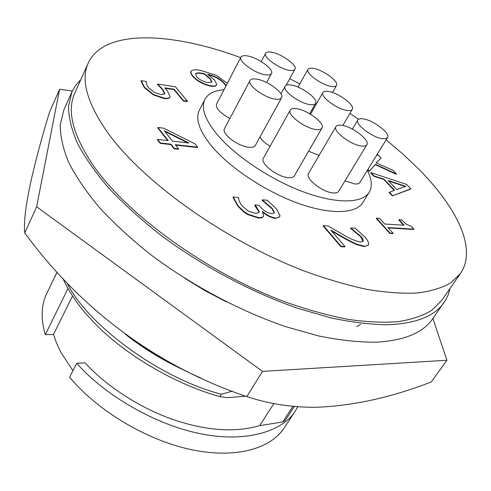 <?xml version="1.0" encoding="UTF-8"?>
<svg xmlns="http://www.w3.org/2000/svg" width="491" height="491" viewBox="0 0 491 491"><rect width="100%" height="100%" fill="white"/><g stroke="black" fill="none" stroke-linecap="round" stroke-linejoin="round"><path stroke-width="0.74" d="M59.589 89.252L49.45 112.322C32.989 166.713 22.604 211.922 24.703 233.072L28.748 238.27C83.642 311.319 158.562 367.01 246.789 396.599C268.436 403.798 291.427 407.364 315.762 407.303C352.845 405.934 391.339 397.483 431.245 381.943L446.927 360.259L262.513 371.392L36.641 206.803L59.589 89.252L72.294 91.05M200.61 377.91C177.067 367.612 154.769 355.048 133.73 340.226M24.703 233.072L36.641 206.803M432.89 318.487L446.927 360.259M246.789 396.599L262.513 371.392M226.112 301.72L205.078 290.715L184.806 278.354M309.711 104.552C312.853 105.019 314.817 104.614 315.603 103.337C318.69 99.164 301.805 86.545 291.286 85.06C287.996 84.52 285.94 84.925 285.118 86.256C281.969 90.35 299.209 103.239 309.711 104.552M289.033 70.281C292.225 70.833 294.195 70.495 294.931 69.274C297.656 65.518 281.859 53.949 271.799 52.267C268.473 51.647 266.423 51.972 265.649 53.249C262.863 56.938 278.998 68.746 289.033 70.281M250.023 80.487L224.485 128.685C221.073 133.472 237.81 146.355 248.741 147.257C252.208 147.619 254.406 147.024 255.338 145.459L281.589 97.721C284.706 93.333 267.779 80.708 256.811 79.143C253.178 78.554 250.919 79.002 250.023 80.487C246.844 84.796 264.146 97.703 275.095 99.084C278.569 99.593 280.735 99.139 281.589 97.721M335.967 126.568L308.551 173.458C304.758 178.276 322.562 192.429 333.186 192.92C336.004 193.135 337.839 192.582 338.686 191.257L366.857 144.722C370.318 140.285 352.25 126.439 341.626 125.273C338.661 124.867 336.771 125.297 335.967 126.568C332.425 130.901 350.869 145.054 361.468 146.023C364.285 146.361 366.077 145.925 366.857 144.722M290.261 110.094L263.428 158.231C259.714 163.196 277.237 176.975 288.223 177.619C291.409 177.889 293.458 177.282 294.373 175.796L321.961 128.077C325.355 123.505 307.605 110.015 296.595 108.689C293.25 108.204 291.138 108.671 290.261 110.094C286.799 114.569 304.936 128.36 315.922 129.489C319.107 129.9 321.12 129.428 321.961 128.077M265.072 74.749C268.534 75.319 270.67 74.933 271.474 73.576C274.322 69.532 258.18 57.68 247.63 55.974C244.021 55.33 241.793 55.716 240.952 57.128C238.043 61.099 254.541 73.208 265.072 74.749M331.186 86.398C334.052 86.876 335.826 86.557 336.519 85.452C339.299 81.782 323.25 69.943 313.51 68.396C310.521 67.856 308.667 68.163 307.949 69.323C305.095 72.913 321.47 84.998 331.186 86.398M346.977 110.438C349.795 110.862 351.562 110.5 352.28 109.37C355.312 105.43 338.489 92.83 328.448 91.43C325.502 90.952 323.649 91.301 322.906 92.492C319.801 96.34 336.967 109.205 346.977 110.438M345.013 180.805L354.84 184.002L357.687 183.904L359.547 183.008L387.516 137.566C390.793 133.46 373.154 120.037 363.058 118.853C360.32 118.454 358.583 118.822 357.841 119.97C354.49 123.971 372.473 137.683 382.544 138.689L385.742 138.665L387.516 137.566M367.354 170.426C371.896 179.313 372.516 186.592 369.214 192.257C362.37 203.562 336.329 204.133 303.285 191.821C270.283 179.54 234.618 155.598 216.795 134.104C204.796 119.239 200.844 107.646 204.931 99.311C208.018 93.677 214.383 90.479 224.019 89.706M369.214 192.257L362.824 202.544C355.84 214.07 329.768 214.923 296.84 202.795C263.949 190.704 228.53 166.83 210.921 145.238C199.07 130.299 195.234 118.583 199.407 110.088L204.931 99.311M386.122 139.831L403.191 154.321L418.749 169.125C457.09 207.736 477.35 249.011 460.448 273.524L450.836 282.834C442.207 287.818 431.202 291.2 417.835 292.967C403.16 293.722 386.491 292.581 367.814 289.549C348.168 285.4 327.337 279.348 305.328 271.406C226.738 241.689 143.832 182.646 108.284 133.435C87.116 103.405 80.45 79.916 88.282 62.965C103.975 28.846 171.359 31.927 240.688 57.637M289.739 78.738L299.872 83.875M349.923 113.378L358.571 119.252M460.448 273.524L441.655 300.492L431.712 310.343C422.892 315.707 411.753 319.469 398.299 321.642C383.575 322.796 366.912 322.047 348.309 319.408C328.78 315.639 308.127 309.95 286.351 302.346C208.65 273.8 127.488 215.211 93.173 165.344C72.76 134.896 66.647 110.77 74.847 92.965L88.282 62.965M450.1 288.37L448.228 294.735L445.859 299.676L432.718 318.733C423.132 332.751 404.314 340.576 376.266 342.196C359.062 342.301 339.956 340.245 318.947 336.022L285.737 326.681C239.743 310.938 191.042 285.001 150.62 254.59C131.201 239.123 114.145 223.46 99.446 207.595C86.318 191.895 76.08 176.858 68.722 162.484C63.057 148.693 60.227 136.16 60.233 124.874L63.812 110.021L71.895 91.903L75.743 85.244L80.886 79.481M444.085 302.474C434.768 316.118 416.098 323.544 388.086 324.741C370.883 324.594 351.734 322.292 330.639 317.837L297.251 308.158C250.944 291.985 201.758 265.735 160.815 235.214C141.132 219.71 123.824 204.047 108.873 188.231C95.512 172.599 85.047 157.672 77.492 143.44C71.631 129.82 68.636 117.478 68.501 106.412L71.895 91.903M72.558 295.981L53.482 334.469L56.6 343.289L60.89 352.329L72.926 370.668M125.506 334.396C144.814 349.524 165.731 362.076 188.249 372.049M232.317 391.217L221.3 394.212L219.851 396.593L226.805 397.685L245.666 396.194M356.761 326.668L360.646 324.287M66.923 282.663C87.03 324.711 159.913 378.408 221.3 394.212M62.836 278.323C67.795 289.371 75.043 300.676 84.587 312.239L95.144 323.722C126.494 356.043 177.361 384.999 219.851 396.593M273.861 403.559L259.671 425.66C234.606 432.878 205.391 430.717 172.028 419.179C140.009 407.892 106.16 386.129 85.109 362.855L76.743 363.285L69.562 377.18C97.543 410.734 145.937 439.776 190.226 449.418C234.581 459.054 270.32 449.271 284.234 427.87L295.398 410.881C282.675 431.742 244.849 443.097 199.819 433.565C157.23 425.163 105.731 396.427 76.743 363.285M57.14 272.112L54.814 276.955L57.134 272.112M67.991 288.475L45.289 334.684L53.482 334.469M45.289 334.684C40.685 318.763 41.17 305.034 46.743 293.501L55.906 274.457M297.804 406.751L295.398 410.881M285.161 420.523L282.755 421.935L259.671 425.66M169.892 97.193L169.812 97.39C168.959 98.63 166.94 98.973 163.755 98.433L153.241 94.818L144.409 87.662L140.954 81.046L141.126 80.684L146.22 81.475L146.84 84.925L148.564 87.797L154.1 92.29L161.091 94.61L164.878 93.726L164.7 94.088L162.435 89.558L157.464 84.415L157.636 84.059L175.49 86.833L187.47 101.226L187.286 101.588L183.389 101.017L173.949 89.62L165.209 88.282M157.875 127.47L163.669 128.188L195.013 143.857L197.689 147.177L175.269 144.655L178.614 148.902L178.423 149.282L174.127 148.816L170.788 144.557L160.189 143.372L157.439 139.825L157.629 139.438L168.217 140.653L157.875 127.47L157.685 127.85L167.677 140.592M197.689 147.177L197.492 147.552L175.618 145.097M376.081 156.199L377.726 154.493L381.139 158.034L376.161 162.846L392.947 170.285L396.495 173.974L396.298 174.287L375.296 164.681L369.25 171.365L367.753 169.776M381.139 158.034L376.253 162.889M410.599 189.133L392.327 195.872L389.075 192.417L394.58 190.293L384.042 179.178L383.839 179.503L373.866 176.263L370.717 172.924L370.92 172.599L406.566 184.42L410.801 188.814L410.599 189.133M394.193 190.422L383.839 179.503M399.048 219.704L401.577 219.876L406.407 224.283L411.292 226.32L413.913 229.125L387.884 227.56L393.107 233.28L392.88 233.624L389.872 233.458L376.278 218.52L376.499 218.176L379.506 218.385L384.649 224.013L404.191 225.246L399.048 219.704L398.827 220.042L403.627 225.209M413.913 229.125L413.692 229.463L388.228 227.934M364.586 246.23L356.589 244.193L347.069 239.424L330.805 230.089L344.97 246.513L344.743 246.881L340.957 246.721L323.176 226.026L323.397 225.657L328.006 225.928L343.16 234.643C349.5 238.558 355.367 241.026 360.768 242.038L363.125 241.333C363.543 240.081 362.806 238.436 360.903 236.41L360.682 236.766L350.556 228.315L350.777 227.959L355.22 228.217L364.586 236.693C367.827 240.142 369.072 242.935 368.336 245.064L364.359 246.586L356.362 244.555L346.842 239.786L331.664 231.089M362.99 241.498L360.682 236.766M368.213 245.236L364.359 246.586M263.317 216.513L261.826 217.789L258.524 218.047L247.851 214.604L243.604 211.805L237.816 206.122L232.955 197.308L233.17 196.928L238.565 197.621C238.583 200.04 239.78 202.801 242.167 205.913L248.329 211.148L255.565 213.395L259.064 212.48L259.236 211.768L259.015 212.149L254.737 205.367L254.952 204.986L259.064 205.281L260.199 206.668C263.207 210.535 267.092 212.885 271.836 213.726L274.205 212.984L274.365 212.235L274.144 212.615L271.922 208.644L262.188 200.426L262.237 199.855L267.165 200.23L276.273 208.7L279.962 215.439L279.674 216.77L275.531 218.36C271.087 217.789 266.834 215.733 262.765 212.18M258.935 212.664L259.015 212.149M274.076 213.162L274.144 212.615M279.557 216.948L275.531 218.36M226.136 85.643L224.491 83.304C219.986 78.75 214.364 75.743 207.632 74.276L214.481 79.941L216.77 84.403L216.427 85.299C215.617 86.398 213.726 86.668 210.749 86.121C203.532 84.642 197.505 81.389 192.675 76.363L190.784 73.392L190.631 72.171L191.109 71.06C192.84 69.661 196.013 69.44 200.635 70.391L216.114 75.264L227.382 83.231M225.958 85.974L224.319 83.642C220.201 79.389 214.929 76.461 208.503 74.859M216.599 84.961C215.795 86.054 213.904 86.33 210.921 85.778L210.749 86.121M210.921 85.778C203.704 84.299 197.677 81.046 192.846 76.019L192.675 76.363M192.846 76.019L191.079 73.386L190.962 71.324M224.491 83.304L224.319 83.642M275.752 217.986C271.179 217.384 266.846 215.248 262.746 211.584L262.587 211.867M262.746 211.584L262.409 211.56L263.655 215.819L263.44 216.322L262.047 217.403L258.739 217.666L258.524 218.047M258.739 217.666L248.072 214.217L247.851 214.604M248.072 214.217L243.818 211.418L238.031 205.735L237.816 206.122M238.031 205.735L233.17 196.928M259.236 211.768L256.443 206.815L256.228 207.196M256.443 206.815L254.952 204.986M274.365 212.235L272.137 208.27L271.922 208.644M272.137 208.27L262.397 200.052L262.188 200.426M344.97 246.513L341.19 246.353L340.957 246.721M341.19 246.353L323.397 225.657M360.903 236.41L350.955 228.162L350.734 228.518M356.589 244.193L356.362 244.555M393.107 233.28L390.093 233.115L389.872 233.458M390.093 233.115L376.499 218.176M410.801 188.814L392.327 195.872M392.536 195.541L389.283 192.091M384.042 179.178L374.062 175.938L373.866 176.263M374.062 175.938L370.92 172.599M396.495 173.974L375.492 164.356L375.296 164.681M375.492 164.356L369.25 171.365M369.453 171.04L367.949 169.45M178.614 148.902L174.323 148.429L174.127 148.816M174.323 148.429L170.985 144.176L170.788 144.557M170.985 144.176L160.385 142.985L160.189 143.372M160.385 142.985L157.629 139.438M187.47 101.226L183.573 100.661L174.127 89.264L164.798 87.834L167.21 90.577L170.168 96.512L169.99 97.028C169.137 98.261 167.118 98.611 163.933 98.071L163.755 98.433M163.933 98.071L153.419 94.45L153.241 94.818M153.419 94.45L144.581 87.294L144.409 87.662M144.581 87.294L141.126 80.684M164.878 93.726L162.613 89.196L162.435 89.558M162.613 89.196L157.636 84.059M183.573 100.661L183.389 101.017M174.127 89.264L173.949 89.62M208 82.568L211.897 82.065L210.265 78.603L204.532 73.736L202.482 73.343C199.137 72.619 196.842 72.754 195.596 73.736L196.541 76.664C199.653 79.867 203.477 81.837 208 82.568M388.111 180.51L396.697 189.538L405.897 186.341L388.111 180.51M259.966 137.044C261.758 140.174 265.134 143.262 270.081 146.3M240.952 57.128L216.519 104.147C215.702 108.358 220.171 113.126 229.905 118.454M308.575 151.228L319.101 155.414M164.233 130.649L172.501 141.144L189.01 143.034L164.233 130.649M211.793 82.218L210.093 78.941L204.36 74.08L202.31 73.681C198.99 72.969 196.701 73.091 195.436 74.055M212.014 81.696L211.836 82.04M202.482 73.343L202.31 73.681M204.532 73.736L204.36 74.08M210.265 78.603L210.093 78.941M405.327 186.537L388.651 181.075M187.783 142.893L164.847 131.435M292.955 406.333L282.755 421.935M347.069 239.424L346.842 239.786M309.692 113.746L315.603 103.337M286.124 85.33L294.931 69.274M266.656 82.531L271.474 73.576M332.481 92.498L336.519 85.452M342.81 125.481L352.28 109.37M294.379 406.468L285.173 420.529M263.219 216.709L263.44 216.322M279.453 217.145L279.674 216.77M368.109 245.426L368.336 245.064M169.812 97.39L169.99 97.028M352.403 129.133L357.841 119.97M310.533 114.243L322.906 92.492M298.062 87.128L307.949 69.323M261.237 61.571L265.649 53.249M280.962 93.836L285.118 86.256"/></g></svg>
